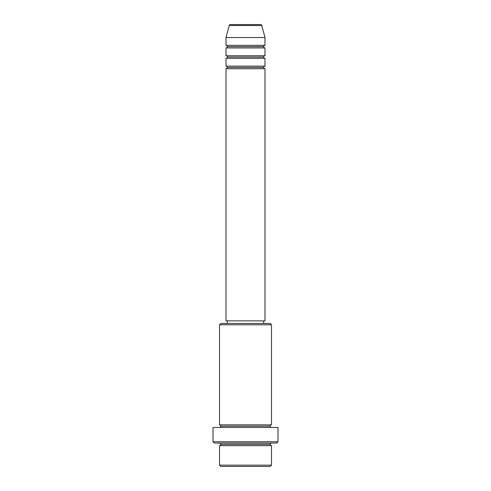 <?xml version="1.0" encoding="UTF-8"?>
<svg xmlns="http://www.w3.org/2000/svg" width="491" height="491" viewBox="0 0 491 491"><rect width="100%" height="100%" fill="white"/><g stroke="black" fill="none" stroke-linecap="round" stroke-linejoin="round"><path stroke-width="0.37" stroke-dasharray="2.46 1.84" d="M226.007 68.74L264.993 68.74L226.007 68.74M263.698 67.439L227.302 67.439L263.698 67.439M264.993 66.138L226.007 66.138L264.993 66.138M226.007 58.343L264.993 58.343L226.007 58.343M263.698 57.042L227.302 57.042L263.698 57.042M264.993 55.741L226.007 55.741L264.993 55.741M226.007 47.946L264.993 47.946L226.007 47.946M263.698 46.645L227.302 46.645L263.698 46.645M264.993 45.344L226.007 45.344L264.993 45.344M219.508 445.656L271.492 445.656L219.508 445.656M270.197 444.355L220.803 444.355L270.197 444.355M271.492 443.054L214.309 443.054L271.492 443.054M220.803 426.157L270.197 426.157L220.803 426.157M271.492 424.862L219.508 424.862L271.492 424.862M219.508 427.458L277.992 427.458L219.508 427.458M227.302 323.483L270.197 323.483L227.302 323.483M263.698 320.881L227.302 320.881L263.698 320.881M226.007 37.549L264.993 37.549L226.007 37.549M229.229 25.514L261.771 25.514L229.229 25.514M230.482 24.55L260.518 24.55L230.482 24.55M220.803 466.45L270.197 466.45L220.803 466.45M271.492 465.149L219.508 465.149L271.492 465.149M277.992 441.753L213.008 441.753L277.992 441.753M219.508 324.784L271.492 324.784L219.508 324.784M226.007 320.881L264.993 320.881L226.007 320.881M227.302 320.881L263.348 320.881L227.302 320.881"/><path stroke-width="0.74" d="M264.993 45.344L264.993 37.549L261.771 25.514A1.301 1.301 0 0 0 260.518 24.55L230.482 24.55A1.301 1.301 0 0 0 229.229 25.514L261.771 25.514A1.301 1.301 0 0 0 260.518 24.55L230.482 24.55A1.301 1.301 0 0 0 229.229 25.514L226.007 37.549L264.993 37.549L261.771 25.514L229.229 25.514L226.007 37.549L226.007 45.344A1.301 1.301 0 0 1 227.302 46.645A1.301 1.301 0 0 1 226.007 47.946L226.007 55.741A1.301 1.301 0 0 1 227.302 57.042A1.301 1.301 0 0 1 226.007 58.343L226.007 66.138A1.301 1.301 0 0 1 227.302 67.439A1.301 1.301 0 0 1 226.007 68.74L226.007 320.881L264.993 320.881L264.993 68.74A1.301 1.301 0 0 1 263.698 67.439L227.302 67.439A1.301 1.301 0 0 0 226.007 66.138L264.993 66.138L264.993 58.343A1.301 1.301 0 0 1 263.698 57.042L227.302 57.042A1.301 1.301 0 0 0 226.007 55.741L264.993 55.741L264.993 47.946A1.301 1.301 0 0 1 263.698 46.645L227.302 46.645A1.301 1.301 0 0 0 226.007 45.344L264.993 45.344L264.993 37.549L226.007 37.549L226.007 45.344L264.993 45.344A1.301 1.301 0 0 0 263.698 46.645A1.301 1.301 0 0 0 264.993 47.946L226.007 47.946A1.301 1.301 0 0 0 227.302 46.645L263.698 46.645M219.508 465.149L220.803 466.45L270.197 466.45L271.492 465.149L219.508 465.149L271.492 465.149L271.492 445.656A1.301 1.301 0 0 1 270.197 444.355A1.301 1.301 0 0 1 271.492 443.054A1.301 1.301 0 0 0 270.197 444.355L220.803 444.355A1.301 1.301 0 0 1 219.508 445.656L219.508 465.149L219.508 445.656A1.301 1.301 0 0 0 220.803 444.355A1.301 1.301 0 0 0 219.508 443.054A1.301 1.301 0 0 1 220.803 444.355L270.197 444.355A1.301 1.301 0 0 0 271.492 445.656L219.508 445.656L271.492 445.656L271.492 465.149L270.197 466.45L220.803 466.45L219.508 465.149M271.492 324.784L270.197 323.483L220.803 323.483L219.508 324.784L271.492 324.784L219.508 324.784L219.508 424.862A1.301 1.301 0 0 1 220.803 426.157A1.301 1.301 0 0 1 219.508 427.458A1.301 1.301 0 0 0 220.803 426.157L270.197 426.157A1.301 1.301 0 0 1 271.492 424.862L271.492 324.784L271.492 424.862A1.301 1.301 0 0 0 270.197 426.157A1.301 1.301 0 0 0 271.492 427.458A1.301 1.301 0 0 1 270.197 426.157L220.803 426.157A1.301 1.301 0 0 0 219.508 424.862L271.492 424.862L219.508 424.862L219.508 324.784L220.803 323.483L270.197 323.483L271.492 324.784M213.008 441.753L214.309 443.054L276.691 443.054L277.992 441.753L213.008 441.753L277.992 441.753L277.992 427.458L213.008 427.458L213.008 441.753L213.008 427.458L277.992 427.458L277.992 441.753L276.691 443.054L214.309 443.054L213.008 441.753M264.993 66.138L226.007 66.138L226.007 58.343L264.993 58.343L226.007 58.343A1.301 1.301 0 0 0 227.302 57.042L263.698 57.042A1.301 1.301 0 0 0 264.993 58.343L264.993 66.138A1.301 1.301 0 0 0 263.698 67.439A1.301 1.301 0 0 0 264.993 68.74L226.007 68.74A1.301 1.301 0 0 0 227.302 67.439L263.698 67.439M263.698 323.483L263.698 320.881L263.698 323.483M227.302 320.881L227.302 323.483L227.302 320.881M264.993 55.741L226.007 55.741L226.007 47.946L264.993 47.946L264.993 55.741A1.301 1.301 0 0 0 263.698 57.042M264.993 320.881L226.007 320.881L226.007 68.74L264.993 68.74L264.993 320.881"/></g></svg>
